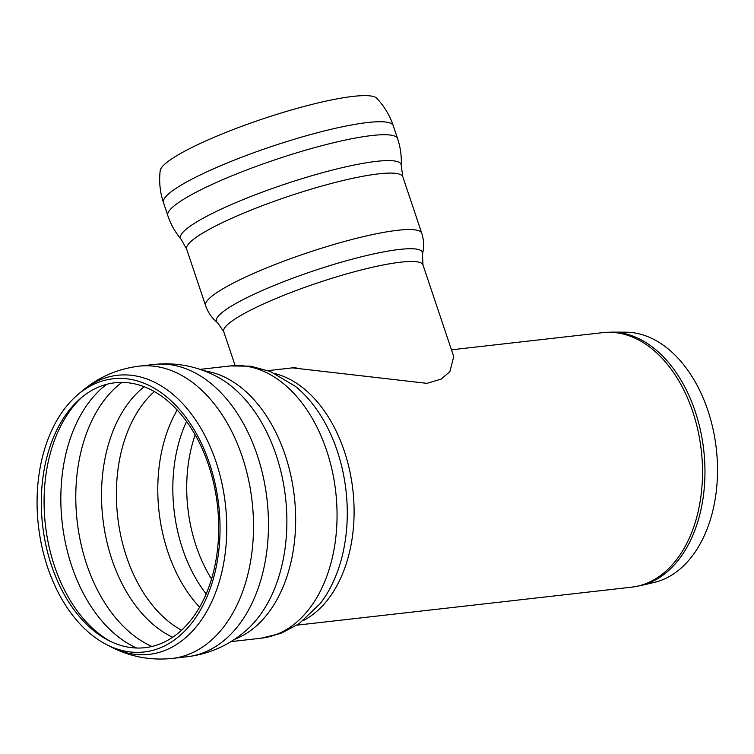 <?xml version="1.0" encoding="UTF-8"?>
<svg xmlns="http://www.w3.org/2000/svg" width="754" height="754" viewBox="0 0 754 754"><rect width="100%" height="100%" fill="white"/><g stroke="black" fill="none" stroke-linecap="round" stroke-linejoin="round"><path stroke-width="1.13" d="M90.678 385.841A137.482 90.734 83.5 0 1 219.687 516.462A137.482 90.734 83.5 0 1 105.767 644.18A137.482 90.734 83.5 0 1 38.397 525.604A137.482 90.734 83.5 0 1 77.474 394.955A137.482 90.734 83.5 0 1 90.678 385.841M93.279 389.611A133.307 87.982 83.5 0 1 218.377 516.264A133.307 87.982 83.5 0 1 107.916 640.099A133.307 87.982 83.5 0 1 42.592 525.133A133.307 87.982 83.5 0 1 80.48 398.442A133.307 87.982 83.5 0 1 93.279 389.611M654.029 582.484A126.333 83.383 -96.5 0 0 716.3 448.649A126.333 83.383 -96.5 0 0 625.613 332.175L611.89 332.128A127.935 84.439 -96.5 0 1 703.727 450.072A127.935 84.439 -96.5 0 1 640.664 585.604L654.029 582.484M292.411 367.867L426.952 383.343L441.109 379.121L449.884 371.665L453.738 356.614L422.947 264.833L422.485 253.947A108.623 16.927 161.5 0 0 314.098 270.677A108.623 16.927 161.5 0 0 217.548 322.703C212.015 318.282 208.038 312.608 205.616 305.681A113.977 17.766 161.5 0 1 308.028 252.59A113.977 17.766 161.5 0 1 421.731 233.174C423.984 240.149 424.229 247.076 422.485 253.947M163.467 202.685A121.168 18.888 161.5 0 1 272.345 146.238A121.168 18.888 161.5 0 1 393.23 125.598C389.705 115.211 384.163 106.06 376.604 98.152A114.457 17.832 161.5 0 0 263.137 118.793A114.457 17.832 161.5 0 0 160.178 170.772C158.915 181.639 160.018 192.279 163.467 202.685L167.831 215.672A121.168 18.888 161.5 0 0 167.831 215.682C170.79 224.372 175.22 232.241 181.101 239.272A116.314 18.124 161.5 0 1 285.05 184.108A116.314 18.124 161.5 0 1 401.232 165.418L402.796 176.728A113.977 17.766 161.5 0 0 289.084 196.144A113.977 17.766 161.5 0 0 186.681 249.235L205.616 305.681M199.584 607.159A132.393 87.379 83.5 0 1 177.209 409.997M206.153 593.916A127.756 84.316 83.5 0 1 186.568 421.429M211.535 578.968A123.477 81.498 83.5 0 1 195.163 434.794M275.408 373.711A128.076 84.533 83.5 0 1 346.444 457.923A128.076 84.533 83.5 0 1 303.428 620.504M339.413 457.81A131.648 86.889 83.5 0 1 320.016 603.765L298.923 623.831L280.969 633.369L261.346 638.176A137.002 90.423 83.5 0 0 328.867 457.64A137.002 90.423 83.5 0 0 230.432 365.926L250.639 366.208L270.281 371.477L295.332 386.312A131.648 86.889 83.5 0 1 339.413 457.81M203.985 370.798A137.002 90.423 83.5 0 1 287.472 462.343A137.002 90.423 83.5 0 1 234.475 639.364M278.499 462.522A140.272 92.582 83.5 0 1 245.851 630.693C228.867 645.377 209.235 654.067 186.945 656.762A147.077 97.068 83.5 0 0 187.18 656.734A147.077 97.068 83.5 0 0 259.678 462.928A147.077 97.068 83.5 0 0 153.995 364.465A147.077 97.068 83.5 0 0 153.769 364.493C176.087 362.118 197.171 366.19 217.02 376.689A140.272 92.582 83.5 0 1 278.499 462.522M77.474 394.955L81.121 391.816C97.85 377.434 117.162 368.885 139.047 366.161A147.077 97.068 83.5 0 1 244.72 464.624A147.077 97.068 83.5 0 1 172.232 658.431L187.18 656.734M81.121 391.816A140.442 92.695 83.5 0 1 94.608 382.504A140.442 92.695 83.5 0 1 218.368 469.308A140.442 92.695 83.5 0 1 204.909 614.567A140.442 92.695 83.5 0 1 110.027 646.414C129.556 656.677 150.291 660.683 172.232 658.431M110.037 641.173A136.267 89.933 83.5 0 1 45.391 524.812A136.267 89.933 83.5 0 1 82.309 396.915M136.578 647.997A142.468 94.033 83.5 0 1 62.205 522.899A142.468 94.033 83.5 0 1 106.644 384.314M151.903 646.461A142.468 94.033 83.5 0 1 77.162 521.202A142.468 94.033 83.5 0 1 121.922 382.382M172.657 637.234A136.097 89.83 83.5 0 1 102.827 518.29A136.097 89.83 83.5 0 1 144.212 386.727M181.488 630.231A132.393 87.379 83.5 0 1 117.662 516.613A132.393 87.379 83.5 0 1 154.4 391.562M296.972 625.151L631.729 587.149A128.076 84.533 -96.5 0 0 701.277 450.355A128.076 84.533 -96.5 0 0 602.842 332.627L451.457 349.809M217.548 322.703L223.75 331.666A105.051 16.371 -18.5 0 1 318.141 282.731A105.051 16.371 -18.5 0 1 422.947 264.833M393.23 125.598L397.584 138.585A121.168 18.888 161.5 0 0 397.584 138.585A121.168 18.888 161.5 0 0 276.699 159.226A121.168 18.888 161.5 0 0 167.831 215.672M230.912 641.635L261.346 638.176M200.008 369.375L230.432 365.926M139.047 366.161L153.995 364.465M105.767 644.18L110.027 646.414M296.039 367.452L268.075 370.629M631.729 587.149L640.664 585.604M602.842 332.627L611.89 332.128M402.796 176.728L421.731 233.174M186.681 249.235L181.101 239.272M397.584 138.595C400.468 147.313 401.684 156.257 401.232 165.418M223.75 331.666L235.116 365.53"/></g></svg>
